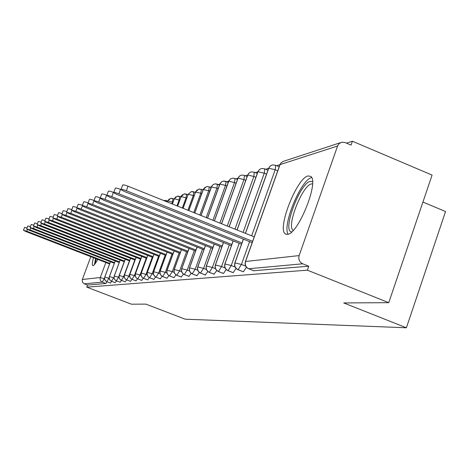 <?xml version="1.0" encoding="UTF-8"?>
<svg xmlns="http://www.w3.org/2000/svg" width="469" height="469" viewBox="0 0 469 469"><rect width="100%" height="100%" fill="white"/><g stroke="black" fill="none" stroke-linecap="round" stroke-linejoin="round"><path stroke-width="0.7" d="M287.474 234.359L285.562 234.025C276.499 229.951 296.666 177.962 308.08 175.939L310.777 176.408C319.389 181.409 298.102 234.33 287.474 234.359M97.751 259.351C95.67 263.285 94.122 265.378 93.108 265.636L92.862 265.618C92.012 265.132 92.217 262.488 93.478 257.698M352.401 141.228L351.052 145.085L345.143 142.576L341.913 142.201L339.245 143.491L337.715 145.601L299.134 255.587C298.214 259.322 299.41 262.06 302.716 263.795L308.754 266.21L307.371 270.167L388.76 302.675L432.084 175.089L352.401 141.228L346.48 143.139M281.476 162.444L279.929 164.648L276.628 165.715M270.203 166.085L268.608 168.307L265.694 169.245M259.492 169.549L257.862 171.783L255.294 172.61M249.297 172.856L247.644 175.084L245.393 175.805M239.589 176.01L237.918 178.232L235.954 178.859M228.649 181.216L226.949 181.767M221.491 181.896L219.803 184.083L218.349 184.546M211.361 186.803L210.124 187.201M204.965 187.278L203.276 189.423L202.25 189.746M197.226 189.804L195.544 191.921L194.711 192.184M188.145 194.307L187.477 194.524M182.705 194.541L180.542 196.763M174.228 198.803L173.87 198.92M422.927 202.051L445.55 211.542L406.4 327.772L185.214 319.196L145.83 304.117L131.426 304.199L86.753 287.139L87.527 285.058L105.888 283.493L102.359 282.139L84.238 283.804L87.527 285.058M84.238 283.804L82.567 282.385L82.204 279.852L90.822 256.666M307.371 270.167L86.753 287.139M388.76 302.675L343.724 302.939L406.4 327.772M107.079 281.799L105.888 283.493M308.754 266.21L253.741 270.719M246.448 267.23L243.364 271.78L243.024 271.645M236.054 268.42L233.169 272.647L232.853 272.524M226.193 269.528L223.479 273.474L223.185 273.363M216.813 270.56L213.987 274.154M207.884 271.533L205.223 274.91M199.372 272.448L196.857 275.631M191.252 273.316L188.872 276.317M183.49 274.131L181.239 276.98M176.074 274.904L173.94 277.607M168.969 275.637L166.941 278.205M162.168 276.329L160.234 278.785M155.644 276.997L153.803 279.336M149.382 277.625L147.624 279.87M143.362 278.228L141.685 280.38M137.581 278.809L135.975 280.867M132.018 279.36L130.476 281.341M126.659 279.887L125.182 281.793M121.494 280.392L120.076 282.232M116.517 280.878L115.151 282.655M111.716 281.347L110.403 283.065M110.479 261.731L104.822 277.015C104.259 279.166 104.956 280.732 106.92 281.722L110.502 283.1M115.239 260.928L109.482 276.499C108.908 278.686 109.617 280.286 111.616 281.294L115.257 282.696M120.17 260.096L114.307 275.965C113.727 278.193 114.448 279.823 116.482 280.849L120.187 282.274M125.282 259.24L119.314 275.414C118.721 277.683 119.46 279.342 121.524 280.386L125.299 281.84M130.581 258.343L124.508 274.84C123.904 277.156 124.654 278.844 126.759 279.905L130.599 281.388M136.092 257.411L129.901 274.248C129.292 276.604 130.054 278.322 132.194 279.413L136.104 280.919M141.814 256.449L135.506 273.632C134.884 276.03 135.658 277.789 137.839 278.891L141.826 280.433M167.632 201.054L164.766 200.38L163.833 200.574M147.764 255.441L141.333 272.987C140.694 275.438 141.491 277.226 143.713 278.357L147.77 279.923M174.146 199.026L170.734 198.346L167.755 200.89L167.357 201.987M153.955 254.397L147.395 272.319C146.75 274.816 147.559 276.646 149.822 277.795L153.961 279.401M180.928 196.921L177.335 196.183L174.304 198.774L172.393 204.009M160.398 253.301L153.709 271.621C153.052 274.172 153.879 276.036 156.189 277.214L160.404 278.85M187.993 194.729L184.211 193.926L181.122 196.57L177.64 206.114M167.122 252.164L160.292 270.894C159.618 273.503 160.462 275.403 162.819 276.604L167.122 278.275M195.356 192.448L191.375 191.575L188.227 194.272L183.109 208.312M174.134 250.974L167.157 270.138C166.472 272.8 167.333 274.746 169.737 275.971L174.128 277.677M203.042 190.068L201.383 189.394L198.85 189.124L195.637 191.88L188.825 210.604M181.45 249.731L174.327 269.347C173.63 272.067 174.509 274.054 176.965 275.309L181.444 277.056M211.073 187.588L209.244 186.844L206.647 186.568L203.376 189.382L194.793 213.002M189.107 248.429L181.82 268.52C181.11 271.305 182.007 273.333 184.516 274.617L189.089 276.405M219.469 185.003L215.142 183.848L213.284 184.487L211.894 185.871L201.037 215.511M197.109 247.069L189.664 267.658C188.937 270.502 189.857 272.583 192.419 273.896L197.091 275.725M228.262 182.3L223.66 181.052L221.773 181.702L220.184 183.414L207.574 218.132M205.492 245.639L197.877 266.75C197.132 269.663 198.076 271.791 200.691 273.14L205.469 275.01M237.466 179.48L235.045 178.484L232.571 178.126L230.66 178.789L229.036 180.542L214.427 220.887M214.286 244.138L206.483 265.8C205.727 268.784 206.688 270.965 209.367 272.342L214.257 274.259M244.214 175.388L241.916 175.06L240.591 175.412L239.155 176.391L238.158 177.851L221.614 223.772M223.514 242.561L215.523 264.803C214.749 267.863 215.734 270.097 218.478 271.51L223.479 273.474M254.087 172.182L251.718 171.842L250.382 172.199L248.91 173.202L247.896 174.697L229.171 226.803M233.21 240.902L225.02 263.76C224.235 266.89 225.243 269.183 228.045 270.631L233.169 272.647M264.452 168.811L262.019 168.465L260.658 168.828L259.158 169.854L258.12 171.384L237.115 229.992M243.411 239.149L235.022 262.658C234.213 265.87 235.245 268.221 238.117 269.71L243.364 271.78M275.356 165.264L272.847 164.912L271.475 165.281L269.933 166.337L268.872 167.902L245.48 233.351M27.401 229.447L26.733 231.211L23.45 230.308L25.924 231.539L109.611 263.947M23.462 230.285L24.576 227.354L27.055 227.952M26.733 231.211L109.816 263.396M30.72 228.04L30.022 229.88L26.674 228.96L29.189 230.215L114.336 263.226M26.686 228.936L27.818 225.952L30.391 226.574M30.022 229.88L114.547 262.652M34.155 226.586L33.428 228.491L30.016 227.565L32.566 228.843L119.237 262.482M30.028 227.535L31.177 224.504L33.85 225.143M33.428 228.491L119.454 261.89M37.719 225.073L36.963 227.06L33.481 226.117L36.066 227.424L124.314 261.708M33.492 226.087L34.665 222.998L37.438 223.666M36.963 227.06L124.543 261.098M41.419 223.496L40.633 225.566L37.074 224.616L39.701 225.947L129.585 260.911M37.086 224.581L38.282 221.438L41.161 222.124M40.633 225.566L129.819 260.272M95.389 263.373L95.993 258.671M97.259 259.164L96.96 260.805M95.57 258.507L94.474 264.58M291.712 231.891C281.734 231.897 299.685 183.121 310.279 181.333L312.536 181.702M312.542 183.86L311.41 183.936C302.288 185.337 286.113 226.668 293.242 230.373M311.656 177.593L311.586 177.61C301.051 179.387 281.869 225.818 288.189 234.183M45.259 221.86L44.444 224.018L40.809 223.051L43.476 224.411L135.049 260.084M40.821 223.015L42.034 219.814L45.03 220.53M44.444 224.018L135.295 259.421M49.257 220.16L48.401 222.412L44.69 221.432L47.398 222.822L140.729 259.222M44.702 221.391L45.939 218.132L49.052 218.876M48.401 222.412L140.987 258.536M53.413 218.39L52.522 220.741L48.723 219.744L51.479 221.163L146.639 258.331M48.741 219.703L49.995 216.379L53.237 217.153M52.522 220.741L146.903 257.616M57.74 216.537L56.808 219L52.921 217.991L55.723 219.439L152.783 257.405M52.938 217.944L54.216 214.556L57.599 215.365M56.808 219L153.058 256.66M62.248 214.609L61.275 217.188L57.294 216.162L60.143 217.645L159.184 256.443M57.318 216.115L58.619 212.662L62.143 213.495M61.275 217.188L159.466 255.664M66.95 212.592L65.93 215.294L61.855 214.263L64.745 215.775L165.85 255.441M61.879 214.204L63.204 210.681L66.885 211.554M65.93 215.294L166.149 254.632M71.857 210.481L70.79 213.325L66.616 212.275L69.553 213.823L172.809 254.397M66.639 212.211L67.987 208.617L71.833 209.526M70.79 213.325L173.12 253.553M76.992 208.265L75.867 211.261L71.581 210.2L74.577 211.783L180.073 253.313M71.61 210.13L72.988 206.466L77.01 207.415M75.867 211.261L180.395 252.428M82.356 205.944L81.172 209.11C78.511 208.113 77.045 207.749 76.775 208.031L79.824 209.655L187.664 252.181M76.805 207.955L78.212 204.208L82.421 205.205M81.172 209.11L187.999 251.249M87.979 203.499L86.724 206.852C83.986 205.827 82.485 205.463 82.216 205.762L85.311 207.427L195.602 250.997M82.245 205.68L83.681 201.852C83.933 201.547 85.405 201.893 88.09 202.895M86.724 206.852L195.954 250.024M93.917 200.791L95.412 196.798C95.688 196.447 97.276 196.816 100.178 197.9L98.642 202.01C95.74 200.925 94.152 200.55 93.882 200.896L92.545 204.49C89.726 203.435 88.184 203.065 87.908 203.388L91.062 205.088L203.915 249.76M87.943 203.294L89.409 199.389C89.685 199.061 91.226 199.425 94.04 200.474M92.545 204.49L204.285 248.74M93.882 200.896L97.089 202.643L212.633 248.47M98.642 202.01L213.02 247.398M100.196 198.164L101.72 194.084C101.996 193.703 103.631 194.078 106.627 195.198L105.056 199.407C102.06 198.287 100.425 197.912 100.149 198.281L103.42 200.07L221.778 247.116M105.056 199.407L222.183 245.991M106.791 195.403L108.351 191.229C108.62 190.824 110.309 191.2 113.398 192.354L111.792 196.675C108.697 195.514 107.014 195.133 106.744 195.532L110.074 197.367L231.393 245.697M113.398 192.354L113.738 192.489L115.327 188.227C115.597 187.788 117.332 188.163 120.533 189.365L120.984 189.546M111.792 196.675L231.815 244.513M120.533 189.365L118.886 193.791C115.685 192.595 113.949 192.208 113.68 192.642L117.074 194.524L241.506 244.214M118.886 193.791L241.951 242.965M121.061 189.429L122.679 185.067C122.948 184.587 124.736 184.968 128.049 186.211L126.36 190.754C123.048 189.517 121.26 189.13 120.996 189.593L124.455 191.528L252.164 242.655M128.049 186.211L254.221 236.863M126.36 190.754L252.633 241.336M82.315 279.495L100.302 277.513L105.865 262.493M104.546 277.988L102.359 282.139C100.43 281.171 99.745 279.624 100.302 277.513L104.569 278.826M337.551 146.017L280.052 164.601L245.551 261.497L299.134 255.587M302.716 263.795L248.734 268.737L254.11 270.865M340.476 142.676L283.217 161.406L281.025 162.913L279.788 165.059L245.445 261.514M248.347 268.567L248.511 268.702C245.674 267.242 244.619 264.932 245.351 261.778L245.551 261.497C244.724 264.797 245.785 267.213 248.734 268.737L253.881 270.83M106.821 281.681L108.855 278.24L109.224 278.381M110.455 283.094L106.873 281.722C104.909 280.743 104.206 279.196 104.751 277.068L108.855 278.234L109.242 277.191M111.511 281.253L113.598 277.748L114.055 277.924M124.244 261.679L118.505 277.232L119.062 277.449M129.438 260.852L123.599 276.704L124.256 276.956M134.826 259.996L128.887 276.153L129.649 276.452M140.424 259.105L134.374 275.584L135.26 275.924M146.24 258.179L140.079 274.986L141.093 275.385M172.95 202.297L172.457 202.104L171.842 203.792M152.29 257.211L146.011 274.371L147.16 274.822M179.715 200.24L179.117 200.005L176.983 205.85M158.586 256.209L152.185 273.732L153.48 274.236M186.762 198.106L186.052 197.818L182.341 208.002M165.141 255.159L158.61 273.064L160.076 273.632M194.107 195.878L193.275 195.55L187.928 210.247M171.971 254.069L165.311 272.366L166.952 273.005M201.776 193.562L200.814 193.175L193.761 212.586M179.099 252.932L172.305 271.639L174.14 272.354M209.784 191.141L208.682 190.695L199.858 215.037M186.545 251.742L179.609 270.877L181.65 271.68M218.161 188.62L216.901 188.11L206.231 217.593M194.33 250.493L187.242 270.085L189.517 270.976M226.932 185.982L225.501 185.402L212.908 220.278M202.473 249.191L195.227 269.253L197.754 270.244M236.118 183.227L234.506 182.564L219.908 223.086M210.997 247.82L203.593 268.379L206.401 269.487M245.762 180.336L243.939 179.592L227.254 226.035M219.943 246.389L212.369 267.471L215.482 268.696M255.886 177.311L253.846 176.473L234.975 229.136M229.329 244.877L221.579 266.509L225.032 267.875M266.533 174.14L264.246 173.202L243.094 232.395M239.196 243.294L231.258 265.507L235.086 267.019M277.742 170.81L275.192 169.755L251.648 235.825M249.584 241.623L241.447 264.446L245.697 266.128M115.21 282.69L111.563 281.289C109.57 280.298 108.849 278.721 109.412 276.558L113.592 277.742M116.371 280.802L118.51 277.238L114.231 276.03C113.668 278.228 114.401 279.835 116.423 280.843L120.134 282.268M121.407 280.339L123.605 276.704L119.237 275.485C118.663 277.718 119.407 279.354 121.465 280.38L125.241 281.834M126.636 279.858L128.887 276.153L124.426 274.916C123.845 277.191 124.602 278.856 126.7 279.899L130.54 281.382M132.059 279.354L134.374 275.584L129.813 274.324C129.221 276.646 129.995 278.34 132.129 279.401L136.039 280.913M137.698 278.832L140.079 274.992L135.412 273.714C134.814 276.077 135.6 277.8 137.769 278.885L141.755 280.427M143.561 278.293L146.011 274.377L141.233 273.075C140.624 275.485 141.427 277.243 143.637 278.346L147.694 279.917M167.298 201.963L167.755 200.89L172.457 202.104M164.766 200.38L166.647 200.662L166.735 201.74M149.664 277.73L152.185 273.732L147.295 272.413C146.674 274.869 147.489 276.657 149.74 277.789L153.879 279.389M172.334 203.986L174.304 198.774L179.117 200.005L179.697 196.423L177.71 196.13M171.109 198.299L173.043 198.586L172.463 202.098M156.019 277.144L158.61 273.064L153.603 271.727C152.97 274.23 153.803 276.053 156.101 277.202L160.316 278.838M177.575 206.09L181.122 196.57L186.052 197.824L186.627 194.178L184.581 193.873M162.637 276.528L165.317 272.366L160.175 271.006C159.536 273.562 160.386 275.42 162.725 276.593L167.028 278.264M183.045 208.289L188.227 194.272L193.275 195.55L193.849 191.833L191.739 191.528M169.543 275.889L172.305 271.639L167.034 270.261C166.389 272.864 167.257 274.764 169.637 275.96L174.028 277.666M188.755 210.581L195.491 192.079L200.814 193.175L201.383 189.394L199.208 189.077M176.754 275.221L179.609 270.883L174.198 269.482C173.542 272.137 174.427 274.078 176.854 275.297L181.333 277.044M194.723 212.973L203.212 189.599L208.682 190.695L209.244 186.844L206.999 186.515M184.294 274.523L187.242 270.085L181.685 268.667C181.016 271.375 181.925 273.357 184.399 274.605L188.972 276.388M200.967 215.482L211.285 187.008L216.901 188.11L217.458 184.182L215.142 183.848M192.179 273.79L195.227 269.259L189.523 267.817C188.843 270.584 189.763 272.606 192.29 273.878L196.962 275.708M207.497 218.103L219.727 184.299L219.908 184.036L225.501 185.402L226.052 181.397L223.66 181.052M200.433 273.028L203.593 268.385L197.725 266.925C197.039 269.751 197.977 271.815 200.556 273.116L205.328 274.992M214.351 220.852L228.561 181.462L228.755 181.175L234.506 182.564L235.045 178.484L232.571 178.126M209.092 272.225L209.367 272.342L212.369 267.471L206.325 265.987C205.627 268.878 206.595 270.988 209.215 272.319L214.104 274.236M221.538 223.736L237.824 178.49L238.029 178.179L243.939 179.592L244.478 175.429L241.916 175.06M218.173 271.381L218.478 271.51L221.579 266.515L215.353 265.014C214.65 267.969 215.634 270.126 218.308 271.487L223.308 273.45M229.089 226.767L247.538 175.377L247.755 175.037L253.846 176.479M244.367 175.383L247.128 176.52M227.723 270.49L228.045 270.631L231.258 265.507L224.844 263.988C224.129 267.008 225.138 269.212 227.864 270.607L232.982 272.624M237.033 229.957L257.751 172.105L257.979 171.73L264.246 173.202L264.768 168.863L262.019 168.465M254.239 172.176L253.846 176.473M237.765 269.558L238.117 269.71L241.447 264.452L234.828 262.91C234.107 265.999 235.133 268.256 237.918 269.681L243.159 271.75M245.398 233.316L268.485 168.67L268.731 168.26L275.192 169.755L275.702 165.328L272.847 164.912M264.616 168.799L267.946 170.183M275.532 165.252L279.178 166.771M285.562 234.025L286.36 234.348M104.769 277.027L110.438 261.714M109.424 276.517L115.192 260.911M114.248 275.983L120.123 260.078M119.255 275.432L125.235 259.216M124.443 274.857L130.534 258.325M129.837 274.265L136.039 257.393M135.435 273.65L141.761 256.426M141.263 273.005L147.706 255.417M169.321 198.915L167.679 200.931M147.319 272.337L153.896 254.374M175.881 196.769L174.222 198.815M153.633 271.639L160.339 253.278M160.21 270.918L167.058 252.14M191.375 191.575L188.139 194.318M167.075 270.156L174.063 250.95M174.239 269.37L181.386 249.701M181.732 268.544L189.03 248.4M213.043 184.645L211.355 186.814M189.57 267.676L197.033 247.04M197.777 266.773L205.416 245.609M230.326 179.017L228.649 181.227M206.383 265.823L214.204 244.103M215.423 264.827L223.432 242.526M224.921 263.777L233.122 240.867M257.276 173.424L254.368 172.229L251.718 171.842M234.916 262.675L243.329 239.12"/></g></svg>
